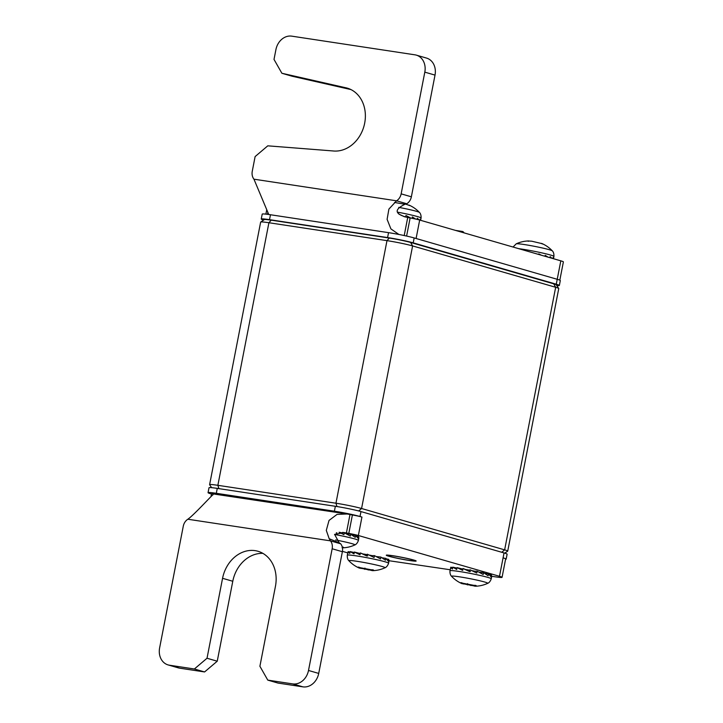 <?xml version="1.0" encoding="UTF-8"?>
<svg xmlns="http://www.w3.org/2000/svg" width="723" height="723" viewBox="0 0 723 723"><rect width="100%" height="100%" fill="white"/><g stroke="black" fill="none" stroke-linecap="round" stroke-linejoin="round"><path stroke-width="1.08" d="M211.604 487.664L209.625 484.744A18.825 1.148 11 0 1 209.607 484.672A18.825 1.148 11 0 1 217.867 485.314L335.951 503.217A18.825 1.148 11 0 1 361.572 508.504L504.636 549.86A18.825 1.148 11 0 1 507.718 551.116A18.825 1.148 11 0 1 507.663 551.179L504.744 553.14M507.718 551.116L558.752 288.54A18.825 1.148 -169 0 0 558.734 288.468A18.825 1.148 -169 0 0 555.671 287.284L412.607 245.928A18.825 1.148 -169 0 0 386.986 240.642L268.911 222.738A18.825 1.148 -169 0 0 260.696 222.042A18.825 1.148 -169 0 0 260.651 222.097L209.607 484.672M558.734 288.468L556.258 284.808A15.689 0.958 -169 0 0 553.701 283.823L410.637 242.467A15.689 0.958 -169 0 0 389.29 238.057L271.206 220.154A15.689 0.958 -169 0 0 264.365 219.575L260.696 222.042M350.953 89.58L292.101 76.222L281.889 73.267L274.008 59.413L275.924 49.58A15.689 12.942 106.1 0 1 291.74 36.15L414.957 54.831A15.689 12.942 106.1 0 1 416.321 55.129L426.543 58.084A15.689 12.942 106.1 0 1 435.02 75.102L411.369 196.81A9.417 7.763 106.1 0 1 406.787 203.759L404.97 204.275C393.746 209.724 394.659 214.135 407.718 217.506A15.689 0.958 -169 0 0 410.131 217.948A9.417 0.578 11 0 1 419.683 220.045L416.096 238.5L557.225 279.295A18.825 1.148 11 0 1 560.307 280.551L559.349 285.468A18.825 1.148 -169 0 0 556.267 284.211L413.204 242.856A18.825 1.148 -169 0 0 387.591 237.569L269.507 219.665A18.825 1.148 -169 0 0 261.247 219.024A18.825 1.148 -169 0 0 263.615 220.072M556.267 284.211L557.225 279.295L414.162 237.939A18.825 1.148 11 0 0 388.54 232.652L270.465 214.749A18.825 1.148 11 0 0 262.205 214.107L261.247 219.024M556.755 285.549A18.825 1.148 -169 0 0 559.349 285.468M211.487 494.026L211.134 493.926A18.825 1.148 -169 0 1 208.052 492.67A18.825 1.148 -169 0 1 216.322 493.303L334.397 511.206A18.825 1.148 -169 0 1 360.018 516.493L361.943 517.053A9.417 0.578 -169 0 0 352.399 514.957A15.689 0.958 11 0 1 349.986 514.505L347.139 513.99L337.045 514.396L329.028 520.443L326.299 530.375L329.191 538.716L330.465 540.858L340.687 543.813A9.417 7.763 106.1 0 1 342.377 551.721L318.716 673.42A15.689 12.942 106.1 0 1 302.901 686.85L278.003 683.072L267.781 680.117L259.9 666.263L275.445 586.326A32.318 26.67 -73.9 0 0 257.975 551.269A32.318 26.67 -73.9 0 0 222.567 578.31L207.022 658.246L194.37 668.992L169.462 665.214A15.689 12.942 106.1 0 1 168.097 664.916A15.689 12.942 106.1 0 1 159.62 647.898L183.281 526.19A9.417 7.763 106.1 0 1 187.853 519.241L189.932 517.605C199.214 509.616 217.28 489.227 214.351 493.945A15.689 0.958 11 0 1 213.14 493.845A9.417 0.578 -169 0 0 211.523 493.854L211.035 496.358M505.576 559.277A18.825 1.148 -169 0 0 506.163 559.105A18.825 1.148 -169 0 0 503.081 557.849A15.689 0.958 -169 0 1 505.648 558.897L502.06 577.343A15.689 0.958 -169 0 0 499.494 576.294L358.364 535.499A9.417 0.578 -169 0 0 348.811 533.402A15.689 0.958 11 0 1 346.407 532.959L344.32 532.607L334.595 534.387L339.168 542.801L340.687 543.813M208.052 492.67L209.01 487.745A18.825 1.148 11 0 1 217.271 488.387L335.355 506.29A18.825 1.148 11 0 1 360.976 511.577L504.039 552.932A18.825 1.148 11 0 1 507.121 554.189L506.163 559.105M491.703 576.285L495.174 576.809A15.689 0.958 -169 0 0 502.06 577.343M389.028 560.723L450.167 569.751M342.44 551.36L347.763 552.896M372.092 555.68A12.553 0.768 -169 0 0 369.173 555.083M367.221 554.704A12.553 0.768 -169 0 0 363.678 554.08M341.925 532.842A12.553 0.768 -169 0 0 339.15 532.282M451.215 567.736L450.411 569.046L450.772 567.203L452.444 569.001L452.806 567.157L456.701 569.462L457.063 567.618L462.91 569.137A12.553 0.768 -169 0 0 462.792 569.109M474.767 571.242A12.553 0.768 -169 0 0 471.848 570.646M466.236 569.607A12.869 0.786 11 0 1 469.905 570.257A12.553 0.768 -169 0 0 466.353 569.652M393.032 555.752A15.066 0.922 -169 0 0 386.425 555.246A15.066 0.922 -169 0 0 394.143 557.569A15.066 0.922 -169 0 0 409.381 560.479A15.066 0.922 -169 0 0 415.996 560.994A15.066 0.922 -169 0 0 408.278 558.662A15.066 0.922 -169 0 0 393.032 555.752M262.91 553.366A32.318 26.67 -73.9 0 0 232.779 581.265L217.243 661.202L204.582 671.947L179.684 668.169A15.689 12.942 106.1 0 1 178.319 667.871L168.097 664.916M214.324 494.089L347.139 513.99M342.612 532.381L346.407 532.959L349.986 514.505M187.853 519.241L330.465 540.858A9.417 7.763 106.1 0 1 332.155 548.766L308.504 670.465A15.689 12.942 106.1 0 1 292.679 683.895L267.781 680.117M217.243 661.202L207.022 658.246M204.582 671.947L194.37 668.992M419.683 220.045L560.813 260.84A15.689 0.958 11 0 1 563.38 261.889L559.828 280.172M416.321 55.129A15.689 12.942 106.1 0 1 424.808 72.146L401.148 193.854A9.417 7.763 106.1 0 1 396.566 200.813L406.787 203.759M268.748 214.496L253.954 179.187L396.566 200.813L388.902 209.083L387.103 219.34L390.899 228.893L398.897 234.46M407.718 217.506L404.211 235.544M253.954 179.187A9.417 7.763 106.1 0 1 252.264 171.279L255.12 156.575L267.781 145.829L332.851 150.935A32.318 26.67 106.1 0 0 364.41 124.419A32.318 26.67 106.1 0 0 347.212 88.116A32.318 26.67 106.1 0 0 345.16 87.628L349.209 88.793M281.889 73.267L345.16 87.628M461.464 232.128A5.025 2.82 -81.4 0 1 462.214 232.065A5.025 2.82 -81.4 0 1 463.271 232.652M460.687 231.902L460.867 231.794A5.648 3.172 -81.4 0 1 462.313 231.441A5.648 3.172 -81.4 0 1 464.039 232.869M392.951 555.734A15.219 0.931 11 0 1 408.35 558.671A15.219 0.931 11 0 1 416.15 561.021A15.219 0.931 11 0 1 409.471 560.506A15.219 0.931 -169 0 1 394.071 557.569A15.219 0.931 -169 0 1 386.272 555.219A15.219 0.931 -169 0 1 392.951 555.734M393.628 555.924A13.963 0.85 11 0 1 407.763 558.626A13.963 0.85 11 0 1 414.921 560.786A13.963 0.85 11 0 1 408.793 560.307A13.963 0.85 -169 0 1 394.659 557.614A13.963 0.85 -169 0 1 387.501 555.454A13.963 0.85 -169 0 1 393.628 555.924M541.419 255.237L538.798 253.9L538.689 254.451M548.088 257.162L545.214 255.346L545.034 256.285M551.866 258.256L550.158 256.629L549.95 257.704M553.375 258.689L553.023 257.596L552.842 258.536M542.503 244.013C541.319 243.317 541.229 243.208 542.241 243.687L531.767 241.211L527.898 240.967C529.227 240.931 529.308 241.039 528.161 241.292M541.509 243.606L541.771 243.47A31.378 31.378 0 0 1 552.291 250.845A18.436 1.121 11 0 0 524.238 244.537A18.436 1.121 11 0 0 516.222 243.832A31.378 31.378 0 0 1 527.654 240.985L527.871 241.075M404.573 216.819L398.915 214.107M410.8 218.075L405.955 215.499L405.648 217.081M415.644 219.051L412.372 216.945L412.11 218.319M419.033 219.864L417.316 218.229L417.09 219.385M420.533 220.298L420.18 219.196L420 220.135M408.667 205.205L408.929 205.07A31.378 31.378 0 0 1 419.448 212.445A18.436 1.121 11 0 0 398.744 207.384M409.661 205.612C408.477 204.916 408.387 204.817 409.399 205.296L409.805 205.54M409.363 205.449L405.684 204.121M491.685 575.978L491.55 575.391M457.063 567.618L462.675 570.366L463.036 568.522L469.643 571.613L470.004 569.769L476.764 573.041L477.126 571.197L483.181 574.487L483.542 572.643L488.124 575.77L488.486 573.926L490.989 576.737L491.351 574.893L491.432 577.279M474.939 586.1L462.377 583.569M461.645 583.488C462.657 583.967 462.566 583.868 461.382 583.172C460.406 582.449 460.931 582.485 462.937 583.271L473.782 585.332C475.969 585.341 476.62 585.531 475.725 585.892C474.577 586.145 474.659 586.245 475.987 586.208L476.231 586.199A31.378 31.378 0 0 0 487.664 583.344A18.436 1.121 -169 0 0 478.96 580.569A18.436 1.121 -169 0 0 459.638 576.855A18.436 1.121 -169 0 0 451.595 576.339A31.378 31.378 0 0 0 462.114 583.705L462.467 583.072M476.222 585.675L475.725 585.892C474.577 586.145 474.659 586.245 475.987 586.208M461.464 582.729L460.822 582.702M491.667 576.656L491.251 578.789A21.021 1.283 -169 0 0 480.479 575.535A21.021 1.283 -169 0 0 459.204 571.477A21.021 1.283 -169 0 0 449.977 570.763L450.411 569.046M491.351 574.893L489.137 574.505M488.486 573.926L484.69 573.348M478.951 572.146L483.542 572.643M474.225 571.803L474.333 571.251L477.126 571.197M463.036 568.522L470.429 571.468M452.806 567.157L456.963 568.097M450.772 567.203L452.715 567.591M471.776 570.619A12.869 0.786 11 0 1 474.857 571.242M474.333 571.251A10.981 0.669 -169 0 0 472.191 570.818M469.887 570.366A10.981 0.669 -169 0 0 466.977 569.86M389.01 560.415L388.875 559.819M348.54 552.173L347.736 553.475L348.097 551.631L349.769 553.438L350.122 551.586L354.026 553.89L354.378 552.047L360 554.803L360.352 552.95L366.968 556.041L367.32 554.198L374.089 557.469L374.442 555.625L380.506 558.915L380.867 557.072L385.449 560.198L385.802 558.355L388.314 561.175L388.667 559.331L388.757 561.717M372.255 570.537L359.702 568.007M358.96 567.926C359.973 568.405 359.891 568.296 358.698 567.6C357.731 566.886 358.256 566.922 360.262 567.709L371.107 569.76C373.294 569.769 373.936 569.959 373.05 570.32C371.893 570.574 371.984 570.682 373.312 570.646L373.547 570.628A31.378 31.378 0 0 0 384.979 567.781A18.436 1.121 -169 0 0 376.285 565.006A18.436 1.121 -169 0 0 356.963 561.292A18.436 1.121 -169 0 0 348.92 560.768A31.378 31.378 0 0 0 359.439 568.142L359.792 567.51M373.547 570.104L373.05 570.32C371.893 570.574 371.984 570.682 373.312 570.646M358.789 567.166L358.147 567.13M388.983 561.093L388.576 563.217A21.021 1.283 -169 0 0 377.804 559.964A21.021 1.283 -169 0 0 356.52 555.906A21.021 1.283 -169 0 0 347.293 555.192L347.736 553.475M388.667 559.331L386.462 558.933M385.802 558.355L382.015 557.785M376.267 556.574L380.867 557.072M371.55 556.231L371.658 555.689L374.442 555.625M360.352 552.95L367.745 555.906M354.378 552.047L360.235 553.574M350.122 551.586L354.288 552.526M348.097 551.631L350.04 552.02M363.561 554.035A12.869 0.786 11 0 1 367.23 554.686M369.101 555.047A12.869 0.786 11 0 1 372.182 555.671M371.658 555.689A10.981 0.669 -169 0 0 369.516 555.246M367.203 554.803A10.981 0.669 -169 0 0 364.293 554.288M358.843 537.578L358.707 536.99M339.069 532.282L343.922 534.64L344.275 532.797L350.339 536.086L350.7 534.243L355.282 537.37L355.635 535.526L358.147 538.346L358.5 536.493L358.59 538.879M336.267 532.968L336.891 532.715M342.241 546.94L343.371 547.275L342.883 547.492C341.726 547.745 341.816 547.844 343.145 547.808L343.38 547.799A31.378 31.378 0 0 0 354.812 544.952A18.436 1.121 -169 0 0 335.544 539.964M342.964 547.049L342.883 547.492C341.726 547.745 341.816 547.844 343.145 547.808M358.5 536.493L356.294 536.105M355.635 535.526L351.848 534.948M346.1 533.746L350.7 534.243M341.383 533.402L341.491 532.851L344.275 532.797M339.223 532.273A12.869 0.786 11 0 1 342.015 532.842M341.491 532.851A10.981 0.669 -169 0 0 339.349 532.417M271.206 220.154L268.911 222.738L217.867 485.314L218.897 488.631M358.68 510.953L361.572 508.504L412.607 245.928L410.637 242.467M336.981 506.543L335.951 503.217L386.986 240.642L389.29 238.057M501.78 552.282L504.636 549.86L555.671 287.284L553.701 283.823M269.507 219.665L270.465 214.749M387.591 237.569L388.54 232.652M413.204 242.856L414.162 237.939M504.039 552.932L499.494 576.294M360.976 511.577L360.018 516.493M335.355 506.29L334.397 511.206M217.271 488.387L216.322 493.303M212.933 494.93L213.14 493.845M358.364 535.499L361.943 517.053M348.811 533.402L352.399 514.957M339.168 542.801L329.191 538.716M342.377 551.721L332.155 548.766M318.716 673.42L308.504 670.465M302.901 686.85L292.679 683.895M232.779 581.265L222.567 578.31M179.684 668.169L169.462 665.214M411.369 196.81L401.148 193.854M404.97 204.275L394.55 202.458M410.131 217.948L406.606 236.06M560.813 260.84L557.225 279.295M267.844 212.435L267.474 214.324M435.02 75.102L424.808 72.146M459.701 231.613L460.867 231.794M518.644 248.658A21.021 1.283 11 0 1 521.861 249.11A21.021 1.283 11 0 1 543.136 253.167A21.021 1.283 11 0 1 553.908 256.421L553.466 258.717M397.596 212.164A21.021 1.283 11 0 1 421.066 218.021L420.623 220.316M474.424 586.109L474.577 585.323M470.89 585.576L470.998 585.034M463.579 584.048L463.678 583.569M467.383 584.907L467.627 583.66M371.749 570.537L371.902 569.751M368.215 570.004L368.314 569.462M360.904 568.486L361.003 567.998M364.708 569.335L364.952 568.088M358.816 538.255L358.409 540.388A21.021 1.283 -169 0 0 334.55 534.46M265.892 214.135L266.715 209.905M455.562 230.42L462.313 231.441M553.908 256.421C554.225 251.866 551.803 250.447 552.291 250.845M513.059 247.04L516.222 243.832M421.066 218.021C421.382 213.466 418.951 212.047 419.448 212.445M491.251 578.789C489.833 583.127 487.058 583.533 487.664 583.344M475.083 585.341L474.93 586.136M449.977 570.763C449.661 575.318 452.083 576.737 451.595 576.339M388.576 563.217C387.157 567.555 384.374 567.971 384.979 567.781M372.408 569.778L372.255 570.574M347.293 555.192C346.977 559.747 349.408 561.165 348.92 560.768M358.409 540.388C356.99 544.726 354.207 545.133 354.812 544.952"/></g></svg>
